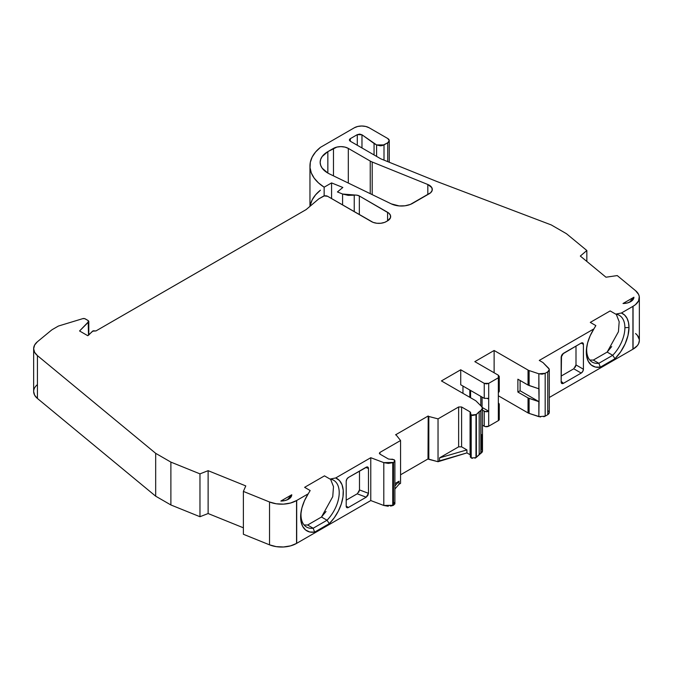 <?xml version="1.0" encoding="UTF-8"?>
<svg xmlns="http://www.w3.org/2000/svg" width="673" height="673" viewBox="0 0 673 673"><rect width="100%" height="100%" fill="white"/><g stroke="black" fill="none" stroke-linecap="round" stroke-linejoin="round"><path stroke-width="1.01" d="M372.203 194.632L372.203 162.016L372.203 194.632L372.203 162.016L427.826 184.503L431.814 187.641L432.209 190.257L430.661 192.722L410.345 204.432L405.028 205.787L399.224 205.93L391.333 203.894L329.534 173.954A26.239 15.151 180 0 1 327.844 173.062L322.157 168.149L320.659 165.306L320.155 162.353L320.659 159.4L322.157 156.557L327.844 151.635L327.844 173.062A26.239 15.151 180 0 1 320.155 162.353A26.239 15.151 180 0 1 327.844 151.635L327.844 173.062A26.239 15.151 180 0 1 327.844 151.635L327.844 173.062A26.239 15.151 180 0 0 329.534 173.954A26.239 15.151 180 0 1 327.844 173.062M354.234 211.659L354.234 195.187L342.582 194.026L342.582 204.937L342.582 194.026L348.185 195.355L354.234 195.187L354.234 211.659L354.234 195.187A5.249 3.029 180 0 1 359.332 195.969L388.885 213.198L390.458 215.377L390.458 217.749L387.581 220.845L387.581 212.281A10.499 6.057 180 0 1 390.66 216.563A10.499 6.057 180 0 1 387.581 220.845L386.285 221.594A10.499 6.057 180 0 1 371.446 221.594L327.65 196.314A3.146 1.817 180 0 0 323.2 196.314L318.75 198.888L306.131 209.597L318.75 198.888L323.2 196.314A3.146 1.817 180 0 1 327.65 196.314L324.218 195.919L318.75 198.888L306.131 209.597L95.894 330.973A2.103 1.211 180 0 0 95.844 330.939L92.538 331.192L88.474 335.263L92.538 331.192L95.844 330.939A2.103 1.211 180 0 1 95.894 330.973L306.131 209.597L95.894 330.973A2.103 1.211 180 0 0 95.844 330.939L93.194 330.796L87.734 335.684L79.565 330.973L88.508 322.031L88.508 335.221L88.777 321.265L88.18 320.567L88.508 335.221M475.979 414.82L471.201 415.098L470.545 413.18L470.385 414.198L472.362 415.502L475.979 414.82L475.979 457.665L476.383 414.459L471.201 415.098L471.201 457.951L475.979 457.665L479.184 454.544L479.184 411.691L475.979 414.82L476.383 457.304L476.383 414.459L475.979 457.665L474.987 458.204M470.545 456.025L471.201 457.951L472.362 458.355M470.326 456.689L470.545 413.18L470.074 411.876L470.688 412.726M470.385 457.043L471.201 457.951L471.201 415.098L471.201 457.951L475.979 457.665M394.891 483.635L399.072 481.22L394.891 483.635L399.072 481.22L399.072 484.215L400.561 483.357L400.561 440.512L379.959 452.407L379.959 454.124L379.336 453.265L379.959 452.407L379.959 454.124L388.43 459.011L394.016 459.667C395.228 460.669 395.068 461.585 393.52 462.427L394.874 461.114L394.715 460.332L392.443 459.196L390.677 459.28L394.016 459.667L394.824 460.921L393.52 462.427L393.52 505.272L394.824 503.774L394.016 502.521L394.874 503.959M476.383 414.459L480.816 410.471L480.816 453.324L479.184 454.544L479.184 411.691L476.383 414.459L476.383 457.304L479.184 454.544L479.184 411.691L480.816 410.471L480.951 453.249L480.816 410.471L480.816 453.324L476.383 457.304M487.673 398.744L488.699 398.349L488.699 383.349L484.24 383.349L484.24 398.349L488.699 398.349L488.699 383.349L498.348 377.78L499.265 376.493L498.348 375.214L474.827 361.637L494.125 350.49L528.036 370.066L528.036 385.065L517.882 379.202L517.882 392.056L528.036 397.92L528.036 412.919L528.036 397.92L529.121 398.408L529.121 413.399L538.846 416.646L538.846 401.646L528.036 397.92L517.882 392.056L517.882 379.202L528.036 385.065L538.846 388.792L538.846 373.793L542.152 374.171L545.18 373.313L538.846 373.793L529.121 370.554A5.249 3.029 180 0 1 528.036 370.066L528.036 385.065L517.882 379.202L517.882 392.056L520.103 390.777L539.048 401.705L528.036 397.92L517.882 392.056L520.103 390.777L520.103 380.489L520.103 390.777L539.048 401.705L538.846 416.646L545.18 416.166L547.755 414.677L547.755 371.824L545.18 373.313L545.18 416.166L547.755 414.677L547.755 371.824L545.18 373.313L538.846 373.793L539.048 401.705L529.121 398.408L529.121 413.399L540.444 416.991M428.819 459.339L438.039 461.72L428.02 458.936L400.561 474.793L428.02 458.936L428.02 456.79L428.465 457.051L428.465 416.343L428.508 459.213L428.02 458.936L428.02 456.79L428.465 457.051L428.465 416.343L428.819 459.339L428.819 416.486L438.039 418.867L438.039 461.72L466.919 452.912L466.919 449.909L461.594 446.838L458.633 446.838L458.633 406.98L438.039 418.867L438.039 461.72L428.819 459.339L428.508 416.368L428.819 459.339L428.819 416.486L438.039 418.867L438.039 461.72L466.919 452.912L470.074 454.729L466.919 452.912L466.919 449.909L461.594 446.838L461.594 406.98L470.074 411.876L470.326 454.906L470.074 411.876L471.201 415.098M357.296 145.259L357.296 134.634L357.296 145.259L357.296 134.634L350.322 138.663L350.322 141.237L349.413 139.942L350.322 138.663L350.322 141.237L380.809 158.836L436.937 181.525L380.809 158.836L350.322 141.237L349.396 139.95L350.322 138.663L350.322 141.237C349.119 140.371 349.119 139.513 350.322 138.663L357.296 134.634L361.973 134.785L361.973 147.959M387.724 161.629L387.724 142.777L389.255 140.64L387.724 138.495A5.249 3.029 180 0 1 389.255 140.64A5.249 3.029 180 0 1 387.724 142.777L387.724 161.629L387.724 142.777L384.005 144.922L384.005 160.132L384.005 144.922L376.586 144.922L376.586 156.397L376.586 144.922L374.062 143.467L374.062 154.941L374.062 143.467L361.973 134.785L359.693 134.104L357.296 134.634L350.322 138.663M342.582 204.937L342.582 194.026L337.425 191.94L342.843 187.473L331.57 182.913L331.57 198.577L331.57 182.913L324.15 187.195L324.15 195.936M88.794 334.944L88.794 321.425L79.565 330.973L87.734 335.684L88.474 335.263L87.734 335.684L79.565 330.973L88.508 322.031L88.18 320.567L84.689 318.64L82.762 318.649A2.103 1.211 180 0 1 85.227 318.859L88.18 320.567L85.227 318.859A2.103 1.211 180 0 0 82.762 318.649L58.837 325.917A3.146 1.817 180 0 0 58.08 326.237L52.881 329.24A15.748 9.094 180 0 0 51.114 330.451A15.748 9.094 180 0 1 52.881 329.24L58.08 326.237A3.146 1.817 180 0 1 58.837 325.917L82.762 318.649L58.837 325.917A3.146 1.817 180 0 0 58.08 326.237L52.881 329.24A15.748 9.094 180 0 0 51.114 330.451L37.444 341.724L34.626 345.03L33.65 348.673L34.617 352.316L37.436 355.622L155.682 453.333L170.883 462.107L199.965 473.868L208.125 470.679L208.125 513.533L199.965 516.721L199.965 473.868L208.125 470.679L245.78 485.914L243.382 491.416L243.382 534.269L269.536 544.844L269.536 501.991L276.191 503.774L283.501 504.136L290.585 503.009L296.557 500.552L296.7 543.321L296.7 500.468A20.989 12.122 180 0 1 296.557 500.552L296.557 543.405L296.7 500.468A20.989 12.122 180 0 1 296.557 500.552L296.557 543.405L370.773 500.561L383.795 505.465L393.52 505.272L393.52 462.427L392.754 462.696L392.754 505.549L393.52 505.272L393.52 462.427L383.795 462.62L383.795 505.465L388.254 506.256M394.891 489.019L399.072 484.215L394.891 489.019L399.072 484.215L399.072 481.22L394.891 486.015L399.072 481.22L399.072 484.215L400.561 483.357L400.561 440.512L396.178 434.985A1.052 0.606 180 0 0 395.556 434.825A1.052 0.606 180 0 1 396.178 434.985L400.561 440.512L379.959 452.407L379.959 454.124L379.336 453.265L379.959 452.407L379.959 454.124L388.43 459.011L379.959 454.124M479.184 454.544L482.457 451.103M480.816 453.324L480.951 410.395L479.184 411.691M460.727 369.78L484.24 383.349L486.47 383.888L488.699 383.349L484.24 383.349L460.727 369.78L484.24 383.349L484.24 398.349L460.727 384.771L460.727 369.78L441.429 380.918L460.727 369.78L460.727 384.771L484.24 398.349L460.727 384.771L460.727 369.78L441.429 380.918L475.34 400.494A5.249 3.029 180 0 1 476.173 401.116A5.249 3.029 180 0 0 475.34 400.494A5.249 3.029 180 0 1 476.173 401.116L481.784 406.736L482.457 408.25L480.951 410.395L482.448 408.646L481.784 406.736C482.894 408.057 482.617 409.277 480.951 410.395L480.816 410.471M482.078 397.095L482.078 407.072M480.808 405.76L480.808 396.372M538.846 373.793L529.121 370.554L529.121 385.545L538.846 388.792L538.846 373.793L529.121 370.554L529.121 385.545L539.048 388.851L539.048 401.705L520.103 390.777L520.103 380.489M549.185 411.943L548.588 411.018C549.69 412.347 549.412 413.567 547.755 414.677L547.755 371.824L549.244 370.083L549.185 369.098L542.968 362.554L548.588 368.173L549.252 369.687L547.755 371.824L545.18 373.313L545.18 416.166L547.755 414.677L549.252 412.532M470.074 454.729L466.919 452.912L466.919 449.909L461.594 446.838L461.594 406.98L470.074 411.876L470.074 454.729L470.637 455.335M438.039 461.72L439.528 460.862L439.528 457.867L458.633 446.838L458.633 406.98L461.594 406.98L470.074 411.876M358.827 492.131L359.491 489.927L368.468 493.317L367.803 495.521L366.196 497.204L357.22 493.814L346.2 500.174L357.447 493.662L359.491 489.927L359.491 471.075L359.491 489.927L368.468 493.317L368.468 468.467L365.776 467.449M393.52 462.427L383.795 462.62L388.254 463.411L392.754 462.696L392.754 505.549L393.52 505.272M33.65 348.681A20.989 12.122 0 0 0 37.436 355.622A20.989 12.122 0 0 1 37.444 341.724L51.114 330.451L37.444 341.724A20.989 12.122 0 0 0 33.65 348.681L33.65 391.526A20.989 12.122 0 0 0 37.436 398.475L155.682 496.186L170.883 504.96L199.965 516.721L199.965 473.868L208.125 470.679L245.78 485.914L243.382 491.416L269.536 501.991A20.989 12.122 0 0 0 296.557 500.552A20.989 12.122 180 0 0 296.7 500.468L308.234 493.814L310.169 490.541L304.617 487.336L324.479 475.861L330.031 479.075L335.709 477.956L370.773 457.707L370.773 500.561L383.795 505.465L383.795 462.62L370.773 457.707L370.773 500.561L296.7 543.321L296.7 500.468L308.234 493.814L310.169 490.541L304.617 487.336L324.479 475.861L330.031 479.075A27.029 15.605 -60 0 1 339.142 494.605A27.029 15.605 -60 0 1 327.028 520.229L313.172 528.229L314.636 532.107A30.176 17.422 -60 0 1 301.134 511.463A30.176 17.422 -60 0 1 308.234 493.814L310.169 490.541L304.617 487.336L324.479 475.861L330.031 479.075A27.029 15.605 -60 0 1 333.615 480.253A27.029 15.605 -60 0 1 327.028 520.229L321.475 517.024L332.748 496.657L333.497 486.655L330.552 479.151L333.497 486.655L332.748 496.657L321.475 517.024L326.01 511.488M301.302 510.538A27.029 15.605 -60 0 0 313.172 528.229L314.636 532.107L313.172 528.229L307.62 525.024L304.095 524.965L307.62 525.024L321.475 517.024L327.028 520.229L313.172 528.229L307.62 525.024L321.475 517.024L327.028 520.229L313.172 528.229A27.029 15.605 -60 0 1 306.585 527.068A27.029 15.605 -60 0 1 301.302 510.538A27.029 15.605 -60 0 0 313.172 528.229L307.62 525.024L321.475 517.024M480.951 410.395L480.951 453.249C482.617 452.13 482.894 450.91 481.784 449.589L481.784 434.64L481.784 449.589L482.39 450.515M470.587 390.466L470.587 397.751M469.813 397.306L469.813 390.02M484.24 383.349L484.24 398.349L488.699 398.349L488.699 411.203L482.339 407.535L488.699 411.203L485.267 411.598L482.491 410.194L484.24 411.203L484.24 426.202A3.146 1.817 0 0 0 488.699 426.202L488.699 411.203A3.146 1.817 180 0 1 484.24 411.203L484.24 426.202L482.491 425.193L485.267 426.598L488.699 426.202L488.699 411.203L482.339 407.535M488.699 398.349L488.699 383.349L498.348 377.78L498.348 375.214L474.827 361.637L498.348 375.214L499.223 376.493L498.348 377.78L498.348 420.633L488.699 426.202L488.699 411.203A3.146 1.817 180 0 1 484.24 411.203L482.491 410.194M488.699 383.349L498.348 377.78L498.348 420.633A3.146 1.817 0 0 0 499.265 419.346L499.03 418.656M498.348 377.78L498.348 392.78L499.223 391.493M561.156 381.322L563.427 383.332L561.156 381.322L563.427 383.332L581.194 373.078L573.775 368.787L561.156 376.072L573.775 368.787L575.995 364.934L575.995 346.082M575.348 367.13L575.995 364.934L583.415 369.216A3.146 1.817 -60 0 1 581.194 373.078L573.775 368.787L575.995 364.934L583.415 369.216L582.768 371.412L581.194 373.078L573.775 368.787L561.156 376.072M547.755 371.824C549.412 370.714 549.69 369.494 548.588 368.173L542.968 362.554L539.275 360.425L542.968 362.554L539.275 360.425L593.914 328.878L595.849 325.597L590.297 322.392L610.159 310.926L615.719 314.131A27.029 15.605 -60 0 1 624.897 327.684A27.029 15.605 -60 0 1 612.708 355.294L598.861 363.285L600.324 367.172A30.176 17.422 -60 0 1 586.814 346.528A30.176 17.422 -60 0 1 593.914 328.878L595.849 325.597L590.297 322.392L610.159 310.926L615.719 314.131A27.029 15.605 -60 0 1 619.295 315.317A27.029 15.605 -60 0 1 624.897 327.684A27.029 15.605 -60 0 1 612.708 355.294L607.155 352.088L618.437 331.722L619.177 321.719L616.232 314.207L619.177 321.719L618.437 331.722L607.155 352.088L611.698 346.553M586.982 345.602A27.029 15.605 -60 0 0 598.861 363.285L600.324 367.172L598.861 363.285L593.308 360.08L589.784 360.021L593.308 360.08L607.155 352.088L612.708 355.294L598.861 363.285L593.308 360.08L607.155 352.088L612.708 355.294L598.861 363.285A27.029 15.605 -60 0 1 592.274 362.124A27.029 15.605 -60 0 1 586.982 345.602A27.029 15.605 -60 0 0 598.861 363.285L593.308 360.08L607.155 352.088M289.197 497.995L291.762 494.748A11.02 6.36 180 0 1 288.54 499.189A11.02 6.36 180 0 1 280.86 501.049L291.762 494.748L290.904 497.154L288.54 499.189L285.016 500.552L280.86 501.049L291.762 494.748A11.02 6.36 180 0 1 280.86 501.049L291.762 494.748L289.197 497.995M631.35 300.452L633.924 297.214A11.02 6.36 180 0 1 630.694 301.647A11.02 6.36 180 0 1 623.013 303.506L633.924 297.214L633.057 299.611L630.694 301.647L627.169 303.01L623.013 303.506L633.924 297.214A11.02 6.36 180 0 1 623.013 303.506L633.924 297.214L631.35 300.452M333.471 175.863L333.471 148.388L333.471 175.863L333.471 148.388L327.844 151.635L333.471 148.388A10.499 6.057 180 0 1 348.303 148.397L348.303 183.048L348.303 148.397L370.243 161.066L370.243 193.681M372.203 162.016A14.697 8.488 180 0 1 370.243 161.066A14.697 8.488 180 0 0 372.203 162.016L427.826 184.503A10.499 6.057 180 0 1 432.302 189.466A10.499 6.057 180 0 1 429.231 193.748L412.583 203.364A15.748 9.094 180 0 1 391.333 203.894L329.534 173.954L391.333 203.894A15.748 9.094 180 0 0 412.583 203.364L429.231 193.748A10.499 6.057 180 0 0 427.826 184.503L427.826 194.564L427.826 184.503L372.203 162.016A14.697 8.488 180 0 1 370.243 161.066L348.303 148.397L348.303 183.048M615.719 314.131L621.389 313.012L624.594 315.04L627 318.236L628.489 322.443L628.994 327.482L624.897 327.684A27.029 15.605 -60 0 0 615.719 314.131L621.389 313.012A30.176 17.422 -60 0 1 628.994 327.482A30.176 17.422 -60 0 1 614.987 358.709L600.324 367.172L595.395 367.046L591.298 365.069L588.311 361.367L586.637 356.21L586.393 349.926L587.596 342.961L590.162 335.785L593.914 328.878L539.275 360.425L593.914 328.878L595.849 325.597L590.297 322.392L610.159 310.926L615.719 314.131L621.389 313.012L632.923 306.358L632.923 349.211L549.286 397.491L632.923 349.211A20.989 12.122 0 0 0 633.057 349.127L633.057 306.274A20.989 12.122 180 0 1 632.923 306.358L632.923 349.211A20.989 12.122 0 0 0 633.057 349.127L633.057 306.274L635.455 304.659L638.601 300.831L639.274 296.608L638.643 294.513L635.556 290.677L617.242 275.577L605.969 277.209L580.319 256.06L586.839 250.507L586.839 261.435L586.839 250.507L566.473 233.716L551.28 224.942L436.937 181.525L380.809 158.836L350.322 141.237M384.005 160.132L384.005 144.922L376.586 144.922L380.295 145.814L382.306 145.578L387.724 142.777A5.249 3.029 180 0 0 387.724 138.495L369.166 127.786A10.499 6.057 180 0 0 354.318 127.786L320.432 147.353L354.318 127.786A10.499 6.057 180 0 1 369.166 127.786L365.759 126.465L361.746 126.011L357.725 126.465L354.318 127.786L320.432 147.353L315.603 151.963L312.205 156.986L310.329 162.269L310.034 167.653L311.33 172.995L314.173 178.126L318.489 182.905L324.15 187.195L331.57 182.913L331.57 198.577M342.582 194.026L340.092 193.016L342.582 194.026L356.968 195.187L359.332 195.969L359.332 214.603L359.332 195.969L387.581 212.281A10.499 6.057 180 0 1 387.581 220.845L384.695 222.351L380.91 223.251L376.813 223.251L373.035 222.351L327.65 196.314L371.446 221.594A10.499 6.057 180 0 0 386.285 221.594L387.581 220.845L387.581 212.281L387.581 220.845M346.2 506.172L346.2 481.321L346.2 506.172L348.429 507.459A3.146 1.817 -60 0 1 346.2 506.172L348.429 507.459L346.856 507.619L346.2 506.172L348.429 507.459A3.146 1.817 -60 0 1 346.856 507.619A3.146 1.817 -60 0 1 346.2 506.172L346.2 481.321A3.146 1.817 -60 0 1 348.429 477.46L366.196 467.205L367.803 467.028L368.468 468.467L367.803 467.028L367.063 466.902L367.803 467.028M359.483 490.188L359.491 471.075M359.491 489.927L368.468 493.317L367.803 495.521L366.196 497.204L348.429 507.459L366.196 497.204L357.22 493.814L346.2 500.174M330.031 479.075L335.709 477.956A30.176 17.422 -60 0 1 329.299 523.644L327.028 520.229A27.029 15.605 -60 0 0 339.142 494.605A27.029 15.605 -60 0 0 330.031 479.075L335.709 477.956L370.773 457.707L370.773 500.561L383.795 505.465L392.754 505.549L390.592 506.088M314.636 532.107L329.299 523.644L334.229 517.823L338.326 511.118L341.312 503.968L342.986 496.876L343.23 490.323L342.027 484.745L339.461 480.53L335.709 477.956A30.176 17.422 -60 0 1 329.299 523.644L314.636 532.107L309.706 531.981L305.609 530.004L302.623 526.311L300.957 521.146L300.713 514.87L301.916 507.905L304.482 500.72L308.234 493.814A30.176 17.422 -60 0 0 314.636 532.107L329.299 523.644M428.508 459.213L428.02 458.936L428.02 456.79L428.465 457.051L428.465 416.343A1.052 0.606 180 0 1 428.205 415.981L428.465 457.051L428.02 456.79L428.465 457.051M466.919 449.909L439.528 457.867L439.528 460.862L439.528 457.867L466.919 449.909L439.528 457.867L458.633 446.838L458.633 406.98L438.039 418.867L428.819 416.486M462.957 393.343L462.957 386.058M499.265 404.347L498.348 403.068A3.146 1.817 180 0 1 499.265 404.347A3.146 1.817 180 0 1 498.348 405.634L498.348 420.633L488.699 426.202L498.348 420.633L499.265 419.346L499.265 404.347L498.348 405.634L498.348 392.78M528.036 385.065L529.121 385.545L528.036 385.065L528.036 370.066A5.249 3.029 180 0 0 529.121 370.554L529.121 385.545M528.036 397.92L528.036 412.919L498.348 395.783L528.036 412.919A5.249 3.029 0 0 0 529.121 413.399L538.846 416.646L545.18 416.166L543.792 416.738M561.257 382.777L561.156 382.071L561.82 383.509L563.427 383.332L581.194 373.078L563.427 383.332L561.383 383.072M561.509 355.638L561.156 382.071L561.215 356.572M562.561 354.032L581.194 343.079A3.146 1.817 -60 0 1 582.768 342.919A3.146 1.817 -60 0 1 583.415 344.366L581.194 343.079L563.427 353.333L561.82 355.016L562.561 354.032M583.415 344.366L583.415 369.216L583.415 344.366L581.194 343.079A3.146 1.817 -60 0 1 583.415 344.366L581.194 343.079L582.768 342.919L583.415 344.366L583.415 369.216L575.995 364.934M633.057 306.274A20.989 12.122 0 0 0 635.556 290.677A20.989 12.122 0 0 1 639.35 297.626A20.989 12.122 0 0 1 633.057 306.274A20.989 12.122 180 0 1 632.923 306.358L632.923 349.211A20.989 12.122 0 0 0 633.057 349.127L633.057 306.274A20.989 12.122 180 0 1 632.923 306.358L621.389 313.012A30.176 17.422 -60 0 1 628.994 327.482L624.897 327.684A27.029 15.605 -60 0 1 612.708 355.294L614.987 358.709L612.708 355.294L614.987 358.709L620.666 351.819L625.141 343.819L628.01 335.448L628.994 327.482L624.897 327.684M428.508 416.368L428.465 416.343A1.052 0.606 180 0 1 428.205 415.981L395.556 434.825L428.205 415.981L428.02 456.79M461.594 406.98L458.633 406.98L461.594 406.98L461.594 446.838L458.633 446.838L439.528 457.867M476.173 401.116L481.784 406.736L476.173 401.116M586.839 250.507L580.319 256.06L605.969 277.209L617.242 275.577L635.556 290.677L617.242 275.577L605.969 277.209L580.319 256.06L586.839 250.507L566.473 233.716L551.28 224.942L436.937 181.525L551.28 224.942L566.473 233.716L586.839 250.507L586.839 261.435M376.586 156.397L376.586 144.922L361.973 134.785L357.296 134.634M331.57 182.913L342.843 187.473L337.425 191.94L340.092 193.016L337.425 191.94L342.843 187.473L331.57 182.913L324.15 187.195A54.799 31.639 0 0 1 309.959 165.953A54.799 31.639 0 0 1 320.432 147.353A54.799 31.639 0 0 0 324.15 187.195M383.795 462.62L370.773 457.707L383.795 462.62L383.795 505.465M327.844 151.635L336.879 147.084L340.891 146.621L344.904 147.084L348.303 148.397L370.243 161.066M639.35 340.429L638.601 343.684L637.323 345.678L633.057 349.127A20.989 12.122 0 0 0 639.35 340.479L639.35 297.626M33.65 391.526L34.617 395.169L37.436 398.475L37.436 355.622L155.682 453.333L170.883 462.107L199.965 473.868L199.965 516.721L170.883 504.96L170.883 462.107L199.965 473.868M37.436 384.586A20.989 12.122 0 0 0 37.436 398.475L155.682 496.186L155.682 453.333L170.883 462.107L170.883 504.96L170.883 462.107M37.436 355.622L37.436 398.475L37.436 355.622L155.682 453.333L155.682 496.186L170.883 504.96L199.965 516.721L208.125 513.533L243.382 527.8L208.125 513.533L199.965 516.721M208.125 513.533L208.125 470.679L208.125 513.533L243.382 527.8M208.125 470.679L245.78 485.914L243.382 491.416L243.382 534.269L269.536 544.844A20.989 12.122 0 0 0 296.557 543.405L290.585 545.862L283.501 546.981L276.191 546.627L269.536 544.844L269.536 501.991A20.989 12.122 0 0 0 296.557 500.552M243.382 491.416L269.536 501.991L243.382 491.416L243.382 534.269L269.536 544.844L269.536 501.991M368.468 468.467L368.468 493.317L368.468 468.467C368.324 466.995 367.567 466.582 366.196 467.205L348.429 477.46A3.146 1.817 -60 0 0 346.2 481.321L346.856 479.126L348.429 477.46L367.063 466.902M528.036 370.066L494.125 350.49L474.827 361.637L494.125 350.49L494.125 372.775L494.125 350.49L528.036 370.066A5.249 3.029 180 0 0 529.121 370.554M614.987 358.709L600.324 367.172L614.987 358.709A30.176 17.422 -60 0 0 628.994 327.482M498.348 395.783L528.036 412.919A5.249 3.029 0 0 0 529.121 413.399L529.121 398.408M639.274 339.461L637.39 335.364L635.556 333.522A20.989 12.122 0 0 1 633.057 349.127M320.432 190.198L315.603 194.817L312.205 199.839L310.329 205.114M517.882 392.056L520.103 390.777M538.846 388.792L539.048 401.705M545.18 373.313L545.18 416.166M392.754 462.696L392.754 505.549M428.465 416.343A1.052 0.606 180 0 1 428.205 415.981L395.556 434.825A1.052 0.606 180 0 1 396.178 434.985L400.561 440.512L379.959 452.407M538.846 401.646L538.846 416.646M376.586 144.922L374.062 143.467L374.062 154.941M399.072 484.215L400.561 483.357L400.561 440.512M387.724 142.777L384.005 144.922M287.287 499.803L291.762 494.748M629.448 302.261L633.924 297.214M374.062 143.467L361.973 134.785M458.633 406.98L438.039 418.867M333.471 148.388A10.499 6.057 180 0 1 348.303 148.397M354.234 195.187A5.249 3.029 180 0 1 359.332 195.969L359.332 214.603M368.468 493.317L366.196 497.204L357.22 493.814M348.429 507.459L366.196 497.204M399.072 481.22L394.891 486.015M428.205 415.981L428.205 456.689M484.24 411.203L484.24 426.202A3.146 1.817 0 0 0 488.699 426.202M498.348 403.068A3.146 1.817 180 0 1 498.348 405.634M498.348 420.633A3.146 1.817 0 0 0 498.348 418.059M528.036 412.919A5.249 3.029 0 0 0 529.121 413.399M563.427 383.332C562.056 383.963 561.299 383.543 561.156 382.071L561.156 357.22L563.427 353.333L581.194 343.079M583.415 369.216A3.146 1.817 -60 0 1 581.194 373.078M600.324 367.172A30.176 17.422 -60 0 1 593.914 328.878M621.389 313.012L632.923 306.358M359.332 195.969L387.581 212.281M296.7 500.468L308.234 493.814M335.709 477.956L370.773 457.707M427.826 194.564L427.826 184.503M320.155 190.417A54.799 31.639 0 0 0 310.144 206.19M37.436 398.475L155.682 496.186L155.682 453.333M155.682 496.186L170.883 504.96M269.536 544.844A20.989 12.122 0 0 0 296.557 543.405M296.7 543.321L370.773 500.561M400.561 474.793L428.02 458.936M439.528 460.862L466.919 452.912M484.24 426.202L482.491 425.193M494.125 350.49L494.125 372.775M549.286 397.491L632.923 349.211M394.891 503.774L394.891 460.921M482.491 451.103L482.491 408.25M549.286 369.687L549.286 412.541M499.265 376.493L499.265 391.493M389.255 140.64L389.255 162.252M309.959 206.35L309.959 166.046"/></g></svg>

